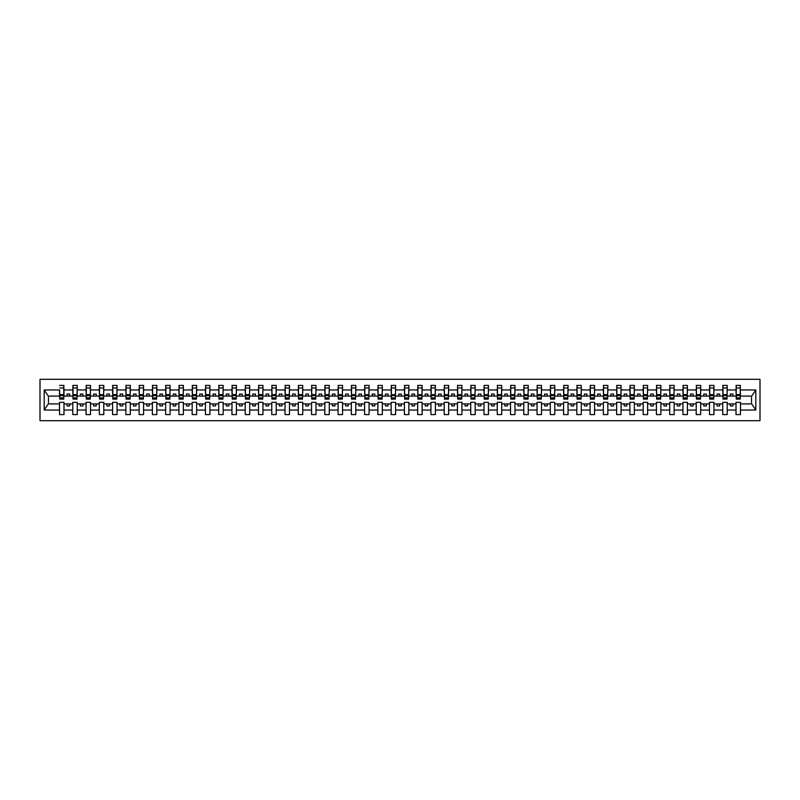 <?xml version="1.0" encoding="UTF-8"?>
<svg xmlns="http://www.w3.org/2000/svg" width="800" height="800" viewBox="0 0 800 800"><rect width="100%" height="100%" fill="white"/><g stroke="black" fill="none" stroke-linecap="round" stroke-linejoin="round"><path stroke-width="1.2" d="M40 420.69L760 420.69L760 379.31L40 379.31L40 420.69M740.26 397.67L740.47 396.07L751.73 396.07L755.8 389.95L755.8 410.05L740.47 410.05L740.47 402.33L736.02 402.33L736.02 403.93L727.21 403.93L727.21 402.33L722.75 402.33L722.75 403.93L713.95 403.93L713.95 402.33L709.49 402.33L709.49 403.93L700.68 403.93L700.68 402.33L696.22 402.33L696.22 403.93L687.42 403.93L687.42 402.33L682.96 402.33L682.96 403.93L674.15 403.93L674.15 402.33L669.69 402.33L669.69 403.93L660.89 403.93L660.89 402.33L656.43 402.33L656.43 403.93L647.62 403.93L647.62 402.33L643.17 402.33L643.17 403.93L634.36 403.93L634.36 402.33L629.9 402.33L629.9 403.93L621.09 403.93L621.09 402.33L616.64 402.33L616.64 403.93L607.83 403.93L607.83 402.33L603.37 402.33L603.37 403.93L594.56 403.93L594.56 402.33L590.11 402.33L590.11 403.93L581.3 403.93L581.3 402.33L576.84 402.33L576.84 403.93L568.04 403.93L568.04 402.33L563.58 402.33L563.58 403.93L554.77 403.93L554.77 402.33L550.31 402.33L550.31 403.93L541.51 403.93L541.51 402.33L537.05 402.33L537.05 403.93L528.24 403.93L528.24 402.33L523.78 402.33L523.78 403.93L514.98 403.93L514.98 402.33L510.52 402.33L510.52 403.93L501.71 403.93L501.71 402.33L497.26 402.33L497.26 403.93L488.45 403.93L488.45 402.33L483.99 402.33L483.99 403.93L475.18 403.93L475.18 402.33L470.73 402.33L470.73 403.93L461.92 403.93L461.92 402.33L457.46 402.33L457.46 403.93L448.65 403.93L448.65 402.33L444.2 402.33L444.2 403.93L435.39 403.93L435.39 402.33L430.93 402.33L430.93 403.93L422.13 403.93L422.13 402.33L417.67 402.33L417.67 403.93L408.86 403.93L408.86 402.33L404.4 402.33L404.4 403.93L395.6 403.93L395.6 402.33L391.14 402.33L391.14 403.93L382.33 403.93L382.33 402.33L377.87 402.33L377.87 403.93L369.07 403.93L369.07 402.33L364.61 402.33L364.61 403.93L355.8 403.93L355.8 402.33L351.35 402.33L351.35 403.93L342.54 403.93L342.54 402.33L338.08 402.33L338.08 403.93L329.27 403.93L329.27 402.33L324.82 402.33L324.82 403.93L316.01 403.93L316.01 402.33L311.55 402.33L311.55 403.93L302.74 403.93L302.74 402.33L298.29 402.33L298.29 403.93L289.48 403.93L289.48 402.33L285.02 402.33L285.02 403.93L276.22 403.93L276.22 402.33L271.76 402.33L271.76 403.93L262.95 403.93L262.95 402.33L258.49 402.33L258.49 403.93L249.69 403.93L249.69 402.33L245.23 402.33L245.23 403.93L236.42 403.93L236.42 402.33L231.96 402.33L231.96 403.93L223.16 403.93L223.16 402.33L218.7 402.33L218.7 403.93L209.89 403.93L209.89 402.33L205.44 402.33L205.44 403.93L196.63 403.93L196.63 402.33L192.17 402.33L192.17 403.93L183.36 403.93L183.36 402.33L178.91 402.33L178.91 403.93L170.1 403.93L170.1 402.33L165.64 402.33L165.64 403.93L156.83 403.93L156.83 402.33L152.38 402.33L152.38 403.93L143.57 403.93L143.57 402.33L139.11 402.33L139.11 403.93L130.31 403.93L130.31 402.33L125.85 402.33L125.85 403.93L117.04 403.93L117.04 402.33L112.58 402.33L112.58 403.93L103.78 403.93L103.78 402.33L99.32 402.33L99.32 403.93L90.51 403.93L90.51 402.33L86.05 402.33L86.05 403.93L77.25 403.93L77.25 402.33L72.79 402.33L72.79 403.93L63.98 403.93L63.98 402.33L59.53 402.33L59.53 403.93L48.27 403.93L44.2 410.05L44.2 389.95L48.27 396.07L59.53 396.07L59.53 389.95L44.2 389.95M740.47 410.05L740.47 414.59L736.02 414.59L736.02 403.93M736.02 410.05L727.21 410.05L727.21 414.59L722.75 414.59L722.75 403.93M727.21 410.05L727.21 403.93M722.75 410.05L713.95 410.05L713.95 414.59L709.49 414.59L709.49 403.93M713.95 410.05L713.95 403.93M709.49 410.05L700.68 410.05L700.68 414.59L696.22 414.59L696.22 403.93M700.68 410.05L700.68 403.93M696.22 410.05L687.42 410.05L687.42 414.59L682.96 414.59L682.96 403.93M687.42 410.05L687.42 403.93M682.96 410.05L674.15 410.05L674.15 414.59L669.69 414.59L669.69 403.93M674.15 410.05L674.15 403.93M669.69 410.05L660.89 410.05L660.89 414.59L656.43 414.59L656.43 403.93M660.89 410.05L660.89 403.93M656.43 410.05L647.62 410.05L647.62 414.59L643.17 414.59L643.17 403.93M647.62 410.05L647.62 403.93M643.17 410.05L634.36 410.05L634.36 414.59L629.9 414.59L629.9 403.93M634.36 410.05L634.36 403.93M629.9 410.05L621.09 410.05L621.09 414.59L616.64 414.59L616.64 403.93M621.09 410.05L621.09 403.93M616.64 410.05L607.83 410.05L607.83 414.59L603.37 414.59L603.37 403.93M607.83 410.05L607.83 403.93M603.37 410.05L594.56 410.05L594.56 414.59L590.11 414.59L590.11 403.93M594.56 410.05L594.56 403.93M590.11 410.05L581.3 410.05L581.3 414.59L576.84 414.59L576.84 403.93M581.3 410.05L581.3 403.93M576.84 410.05L568.04 410.05L568.04 414.59L563.58 414.59L563.58 403.93M568.04 410.05L568.04 403.93M563.58 410.05L554.77 410.05L554.77 414.59L550.31 414.59L550.31 403.93M554.77 410.05L554.77 403.93M550.31 410.05L541.51 410.05L541.51 414.59L537.05 414.59L537.05 403.93M541.51 410.05L541.51 403.93M537.05 410.05L528.24 410.05L528.24 414.59L523.78 414.59L523.78 403.93M528.24 410.05L528.24 403.93M523.78 410.05L514.98 410.05L514.98 414.59L510.52 414.59L510.52 403.93M514.98 410.05L514.98 403.93M510.52 410.05L501.71 410.05L501.71 414.59L497.26 414.59L497.26 403.93M501.71 410.05L501.71 403.93M497.26 410.05L488.45 410.05L488.45 414.59L483.99 414.59L483.99 403.93M488.45 410.05L488.45 403.93M483.99 410.05L475.18 410.05L475.18 414.59L470.73 414.59L470.73 403.93M475.18 410.05L475.18 403.93M470.73 410.05L461.92 410.05L461.92 414.59L457.46 414.59L457.46 403.93M461.92 410.05L461.92 403.93M457.46 410.05L448.65 410.05L448.65 414.59L444.2 414.59L444.2 403.93M448.65 410.05L448.65 403.93M444.2 410.05L435.39 410.05L435.39 414.59L430.93 414.59L430.93 403.93M435.39 410.05L435.39 403.93M430.93 410.05L422.13 410.05L422.13 414.59L417.67 414.59L417.67 403.93M422.13 410.05L422.13 403.93M417.67 410.05L408.86 410.05L408.86 414.59L404.4 414.59L404.4 403.93M408.86 410.05L408.86 403.93M404.4 410.05L395.6 410.05L395.6 414.59L391.14 414.59L391.14 403.93M395.6 410.05L395.6 403.93M391.14 410.05L382.33 410.05L382.33 414.59L377.87 414.59L377.87 403.93M382.33 410.05L382.33 403.93M377.87 410.05L369.07 410.05L369.07 414.59L364.61 414.59L364.61 403.93M369.07 410.05L369.07 403.93M364.61 410.05L355.8 410.05L355.8 414.59L351.35 414.59L351.35 403.93M355.8 410.05L355.8 403.93M351.35 410.05L342.54 410.05L342.54 414.59L338.08 414.59L338.08 403.93M342.54 410.05L342.54 403.93M338.08 410.05L329.27 410.05L329.27 414.59L324.82 414.59L324.82 403.93M329.27 410.05L329.27 403.93M324.82 410.05L316.01 410.05L316.01 414.59L311.55 414.59L311.55 403.93M316.01 410.05L316.01 403.93M311.55 410.05L302.74 410.05L302.74 414.59L298.29 414.59L298.29 403.93M302.74 410.05L302.74 403.93M298.29 410.05L289.48 410.05L289.48 414.59L285.02 414.59L285.02 403.93M289.48 410.05L289.48 403.93M285.02 410.05L276.22 410.05L276.22 414.59L271.76 414.59L271.76 403.93M276.22 410.05L276.22 403.93M271.76 410.05L262.95 410.05L262.95 414.59L258.49 414.59L258.49 403.93M262.95 410.05L262.95 403.93M258.49 410.05L249.69 410.05L249.69 414.59L245.23 414.59L245.23 403.93M249.69 410.05L249.69 403.93M245.23 410.05L236.42 410.05L236.42 414.59L231.96 414.59L231.96 403.93M236.42 410.05L236.42 403.93M231.96 410.05L223.16 410.05L223.16 414.59L218.7 414.59L218.7 403.93M223.16 410.05L223.16 403.93M218.7 410.05L209.89 410.05L209.89 414.59L205.44 414.59L205.44 403.93M209.89 410.05L209.89 403.93M205.44 410.05L196.63 410.05L196.63 414.59L192.17 414.59L192.17 403.93M196.63 410.05L196.63 403.93M192.17 410.05L183.36 410.05L183.36 414.59L178.91 414.59L178.91 403.93M183.36 410.05L183.36 403.93M178.91 410.05L170.1 410.05L170.1 414.59L165.64 414.59L165.64 403.93M170.1 410.05L170.1 403.93M165.64 410.05L156.83 410.05L156.83 414.59L152.38 414.59L152.38 403.93M156.83 410.05L156.83 403.93M152.38 410.05L143.57 410.05L143.57 414.59L139.11 414.59L139.11 403.93M143.57 410.05L143.57 403.93M139.11 410.05L130.31 410.05L130.31 414.59L125.85 414.59L125.85 403.93M130.31 410.05L130.31 403.93M125.85 410.05L117.04 410.05L117.04 414.59L112.58 414.59L112.58 403.93M117.04 410.05L117.04 403.93M112.58 410.05L103.78 410.05L103.78 414.59L99.32 414.59L99.32 403.93M103.78 410.05L103.78 403.93M99.32 410.05L90.51 410.05L90.51 414.59L86.05 414.59L86.05 403.93M90.51 410.05L90.51 403.93M86.05 410.05L77.25 410.05L77.25 414.59L72.79 414.59L72.79 403.93M77.25 410.05L77.25 403.93M736.23 397.86L740.26 397.86L740.26 399.1L736.23 399.1L736.23 385.41L736.02 389.95L727.21 389.95L727 397.67M736.23 397.67L736.02 389.95M722.97 397.86L727 397.86L727 399.1L722.97 399.1L722.97 385.41L722.75 389.95L713.95 389.95L713.73 397.67M722.97 397.67L722.75 389.95M709.7 397.86L713.73 397.86L713.73 399.1L709.7 399.1L709.7 385.41L709.49 389.95L700.68 389.95L700.47 397.67M709.7 397.67L709.49 389.95M696.44 397.86L700.47 397.86L700.47 399.1L696.44 399.1L696.44 385.41L696.22 389.95L687.42 389.95L687.2 397.67M696.44 397.67L696.22 389.95M683.17 397.86L687.2 397.86L687.2 399.1L683.17 399.1L683.17 385.41L682.96 389.95L674.15 389.95L673.94 397.67M683.17 397.67L682.96 389.95M669.91 397.86L673.94 397.86L673.94 399.1L669.91 399.1L669.91 385.41L669.69 389.95L660.89 389.95L660.68 397.67M669.91 397.67L669.69 389.95M656.64 397.86L660.68 397.86L660.68 399.1L656.64 399.1L656.64 385.41L656.43 389.95L647.62 389.95L647.41 397.67M656.64 397.67L656.43 389.95M643.38 397.86L647.41 397.86L647.41 399.1L643.38 399.1L643.38 385.41L643.17 389.95L634.36 389.95L634.15 397.67M643.38 397.67L643.17 389.95M630.11 397.86L634.15 397.86L634.15 399.1L630.11 399.1L630.11 385.41L629.9 389.95L621.09 389.95L620.88 397.67M630.11 397.67L629.9 389.95M616.85 397.86L620.88 397.86L620.88 399.1L616.85 399.1L616.85 385.41L616.64 389.95L607.83 389.95L607.62 397.67M616.85 397.67L616.64 389.95M603.58 397.86L607.62 397.86L607.62 399.1L603.58 399.1L603.58 385.41L603.37 389.95L594.56 389.95L594.35 397.67M603.58 397.67L603.37 389.95M590.32 397.86L594.35 397.86L594.35 399.1L590.32 399.1L590.32 385.41L590.11 389.95L581.3 389.95L581.09 397.67M590.32 397.67L590.11 389.95M577.06 397.86L581.09 397.86L581.09 399.1L577.06 399.1L577.06 385.41L576.84 389.95L568.04 389.95L567.82 397.67M577.06 397.67L576.84 389.95M563.79 397.86L567.82 397.86L567.82 399.1L563.79 399.1L563.79 385.41L563.58 389.95L554.77 389.95L554.56 397.67M563.79 397.67L563.58 389.95M550.53 397.86L554.56 397.86L554.56 399.1L550.53 399.1L550.53 385.41L550.31 389.95L541.51 389.95L541.29 397.67M550.53 397.67L550.31 389.95M537.26 397.86L541.29 397.86L541.29 399.1L537.26 399.1L537.26 385.41L537.05 389.95L528.24 389.95L528.03 397.67M537.26 397.67L537.05 389.95M524 397.86L528.03 397.86L528.03 399.1L524 399.1L524 385.41L523.78 389.95L514.98 389.95L514.76 397.67M524 397.67L523.78 389.95M510.73 397.86L514.76 397.86L514.76 399.1L510.73 399.1L510.73 385.41L510.52 389.95L501.71 389.95L501.5 397.67M510.73 397.67L510.52 389.95M497.47 397.86L501.5 397.86L501.5 399.1L497.47 399.1L497.47 385.41L497.26 389.95L488.45 389.95L488.24 397.67M497.47 397.67L497.26 389.95M484.2 397.86L488.24 397.86L488.24 399.1L484.2 399.1L484.2 385.41L483.99 389.95L475.18 389.95L474.97 397.67M484.2 397.67L483.99 389.95M470.94 397.86L474.97 397.86L474.97 399.1L470.94 399.1L470.94 385.41L470.73 389.95L461.92 389.95L461.71 397.67M470.94 397.67L470.73 389.95M457.67 397.86L461.71 397.86L461.71 399.1L457.67 399.1L457.67 385.41L457.46 389.95L448.65 389.95L448.44 397.67M457.67 397.67L457.46 389.95M444.41 397.86L448.44 397.86L448.44 399.1L444.41 399.1L444.41 385.41L444.2 389.95L435.39 389.95L435.18 397.67M444.41 397.67L444.2 389.95M431.15 397.86L435.18 397.86L435.18 399.1L431.15 399.1L431.15 385.41L430.93 389.95L422.13 389.95L421.91 397.67M431.15 397.67L430.93 389.95M417.88 397.86L421.91 397.86L421.91 399.1L417.88 399.1L417.88 385.41L417.67 389.95L408.86 389.95L408.65 397.67M417.88 397.67L417.67 389.95M404.62 397.86L408.65 397.86L408.65 399.1L404.62 399.1L404.62 385.41L404.4 389.95L395.6 389.95L395.38 397.67M404.62 397.67L404.4 389.95M391.35 397.86L395.38 397.86L395.38 399.1L391.35 399.1L391.35 385.41L391.14 389.95L382.33 389.95L382.12 397.67M391.35 397.67L391.14 389.95M378.09 397.86L382.12 397.86L382.12 399.1L378.09 399.1L378.09 385.41L377.87 389.95L369.07 389.95L368.85 397.67M378.09 397.67L377.87 389.95M364.82 397.86L368.85 397.86L368.85 399.1L364.82 399.1L364.82 385.41L364.61 389.95L355.8 389.95L355.59 397.67M364.82 397.67L364.61 389.95M351.56 397.86L355.59 397.86L355.59 399.1L351.56 399.1L351.56 385.41L351.35 389.95L342.54 389.95L342.33 397.67M351.56 397.67L351.35 389.95M338.29 397.86L342.33 397.86L342.33 399.1L338.29 399.1L338.29 385.41L338.08 389.95L329.27 389.95L329.06 397.67M338.29 397.67L338.08 389.95M325.03 397.86L329.06 397.86L329.06 399.1L325.03 399.1L325.03 385.41L324.82 389.95L316.01 389.95L315.8 397.67M325.03 397.67L324.82 389.95M311.76 397.86L315.8 397.86L315.8 399.1L311.76 399.1L311.76 385.41L311.55 389.95L302.74 389.95L302.53 397.67M311.76 397.67L311.55 389.95M298.5 397.86L302.53 397.86L302.53 399.1L298.5 399.1L298.5 385.41L298.29 389.95L289.48 389.95L289.27 397.67M298.5 397.67L298.29 389.95M285.24 397.86L289.27 397.86L289.27 399.1L285.24 399.1L285.24 385.41L285.02 389.95L276.22 389.95L276 397.67M285.24 397.67L285.02 389.95M271.97 397.86L276 397.86L276 399.1L271.97 399.1L271.97 385.41L271.76 389.95L262.95 389.95L262.74 397.67M271.97 397.67L271.76 389.95M258.71 397.86L262.74 397.86L262.74 399.1L258.71 399.1L258.71 385.41L258.49 389.95L249.69 389.95L249.47 397.67M258.71 397.67L258.49 389.95M245.44 397.86L249.47 397.86L249.47 399.1L245.44 399.1L245.44 385.41L245.23 389.95L236.42 389.95L236.21 397.67M245.44 397.67L245.23 389.95M232.18 397.86L236.21 397.86L236.21 399.1L232.18 399.1L232.18 385.41L231.96 389.95L223.16 389.95L222.94 397.67M232.18 397.67L231.96 389.95M218.91 397.86L222.94 397.86L222.94 399.1L218.91 399.1L218.91 385.41L218.7 389.95L209.89 389.95L209.68 397.67M218.91 397.67L218.7 389.95M205.65 397.86L209.68 397.86L209.68 399.1L205.65 399.1L205.65 385.41L205.44 389.95L196.63 389.95L196.42 397.67M205.65 397.67L205.44 389.95M192.38 397.86L196.42 397.86L196.42 399.1L192.38 399.1L192.38 385.41L192.17 389.95L183.36 389.95L183.15 397.67M192.38 397.67L192.17 389.95M179.12 397.86L183.15 397.86L183.15 399.1L179.12 399.1L179.12 385.41L178.91 389.95L170.1 389.95L169.89 397.67M179.12 397.67L178.91 389.95M165.85 397.86L169.89 397.86L169.89 399.1L165.85 399.1L165.85 385.41L165.64 389.95L156.83 389.95L156.62 397.67M165.85 397.67L165.64 389.95M152.59 397.86L156.62 397.86L156.62 399.1L152.59 399.1L152.59 385.41L152.38 389.95L143.57 389.95L143.36 397.67M152.59 397.67L152.38 389.95M139.32 397.86L143.36 397.86L143.36 399.1L139.32 399.1L139.32 385.41L139.11 389.95L130.31 389.95L130.09 397.67M139.32 397.67L139.11 389.95M126.06 397.86L130.09 397.86L130.09 399.1L126.06 399.1L126.06 385.41L125.85 389.95L117.04 389.95L116.83 397.67M126.06 397.67L125.85 389.95M112.8 397.86L116.83 397.86L116.83 399.1L112.8 399.1L112.8 385.41L112.58 389.95L103.78 389.95L103.56 397.67M112.8 397.67L112.58 389.95M99.53 397.86L103.56 397.86L103.56 399.1L99.53 399.1L99.53 385.41L99.32 389.95L90.51 389.95L90.3 397.67M99.53 397.67L99.32 389.95M86.27 397.86L90.3 397.86L90.3 399.1L86.27 399.1L86.27 385.41L86.05 389.95L77.25 389.95L77.03 397.67M86.27 397.67L86.05 389.95M73 397.86L77.03 397.86L77.03 399.1L73 399.1L73 385.41L72.79 389.95L63.98 389.95L63.77 385.41L63.77 399.1L59.74 399.1L59.74 395.67L63.77 395.67M73 397.67L72.79 389.95M72.79 410.05L63.98 410.05L63.98 414.59L59.53 414.59L59.53 403.93M63.98 410.05L63.98 403.93M59.74 395.67L59.53 389.95M59.53 396.07L59.74 397.67M740.47 396.07L740.26 385.41L740.26 397.86M722.75 385.41L727.21 385.41L727.21 389.95M709.49 385.41L713.95 385.41L713.95 389.95M696.22 385.41L700.68 385.41L700.68 389.95M682.96 385.41L687.42 385.41L687.42 389.95M669.69 385.41L674.15 385.41L674.15 389.95M656.43 385.41L660.89 385.41L660.89 389.95M643.17 385.41L647.62 385.41L647.62 389.95M629.9 385.41L634.36 385.41L634.36 389.95M616.64 385.41L621.09 385.41L621.09 389.95M603.37 385.41L607.83 385.41L607.83 389.95M590.11 385.41L594.56 385.41L594.56 389.95M576.84 385.41L581.3 385.41L581.3 389.95M563.58 385.41L568.04 385.41L568.04 389.95M550.31 385.41L554.77 385.41L554.77 389.95M537.05 385.41L541.51 385.41L541.51 389.95M523.78 385.41L528.24 385.41L528.24 389.95M510.52 385.41L514.98 385.41L514.98 389.95M497.26 385.41L501.71 385.41L501.71 389.95M483.99 385.41L488.45 385.41L488.45 389.95M470.73 385.41L475.18 385.41L475.18 389.95M457.46 385.41L461.92 385.41L461.92 389.95M444.2 385.41L448.65 385.41L448.65 389.95M430.93 385.41L435.39 385.41L435.39 389.95M417.67 385.41L422.13 385.41L422.13 389.95M404.4 385.41L408.86 385.41L408.86 389.95M391.14 385.41L395.6 385.41L395.6 389.95M377.87 385.41L382.33 385.41L382.33 389.95M364.61 385.41L369.07 385.41L369.07 389.95M351.35 385.41L355.8 385.41L355.8 389.95M338.08 385.41L342.54 385.41L342.54 389.95M324.82 385.41L329.27 385.41L329.27 389.95M311.55 385.41L316.01 385.41L316.01 389.95M298.29 385.41L302.74 385.41L302.74 389.95M285.02 385.41L289.48 385.41L289.48 389.95M271.76 385.41L276.22 385.41L276.22 389.95M258.49 385.41L262.95 385.41L262.95 389.95M245.23 385.41L249.69 385.41L249.69 389.95M231.96 385.41L236.42 385.41L236.42 389.95M218.7 385.41L223.16 385.41L223.16 389.95M205.44 385.41L209.89 385.41L209.89 389.95M192.17 385.41L196.63 385.41L196.63 389.95M178.91 385.41L183.36 385.41L183.36 389.95M165.64 385.41L170.1 385.41L170.1 389.95M152.38 385.41L156.83 385.41L156.83 389.95M139.11 385.41L143.57 385.41L143.57 389.95M125.85 385.41L130.31 385.41L130.31 389.95M112.58 385.41L117.04 385.41L117.04 389.95M99.32 385.41L103.78 385.41L103.78 389.95M86.05 385.41L90.51 385.41L90.51 389.95M72.79 385.41L77.25 385.41L77.25 389.95M755.8 389.95L740.47 389.95M59.53 410.05L44.2 410.05M59.53 385.41L63.98 385.41M736.02 385.41L740.47 385.41M736.02 396.07L732.94 396.07L732.94 394.06L730.29 394.06L730.29 396.07L732.94 396.07M730.29 396.07L727.21 396.07M730.29 403.93L730.29 405.94L732.94 405.94L732.94 403.93M722.75 396.07L719.68 396.07L719.68 394.06L717.02 394.06L717.02 396.07L719.68 396.07M717.02 396.07L713.95 396.07M717.02 403.93L717.02 405.94L719.68 405.94L719.68 403.93M709.49 396.07L706.41 396.07L706.41 394.06L703.76 394.06L703.76 396.07L706.41 396.07M703.76 396.07L700.68 396.07M703.76 403.93L703.76 405.94L706.41 405.94L706.41 403.93M696.22 396.07L693.15 396.07L693.15 394.06L690.49 394.06L690.49 396.07L693.15 396.07M690.49 396.07L687.42 396.07M690.49 403.93L690.49 405.94L693.15 405.94L693.15 403.93M682.96 396.07L679.88 396.07L679.88 394.06L677.23 394.06L677.23 396.07L679.88 396.07M677.23 396.07L674.15 396.07M677.23 403.93L677.23 405.94L679.88 405.94L679.88 403.93M669.69 396.07L666.62 396.07L666.62 394.06L663.96 394.06L663.96 396.07L666.62 396.07M663.96 396.07L660.89 396.07M663.96 403.93L663.96 405.94L666.62 405.94L666.62 403.93M656.43 396.07L653.35 396.07L653.35 394.06L650.7 394.06L650.7 396.07L653.35 396.07M650.7 396.07L647.62 396.07M650.7 403.93L650.7 405.94L653.35 405.94L653.35 403.93M643.17 396.07L640.09 396.07L640.09 394.06L637.44 394.06L637.44 396.07L640.09 396.07M637.44 396.07L634.36 396.07M637.44 403.93L637.44 405.94L640.09 405.94L640.09 403.93M629.9 396.07L626.82 396.07L626.82 394.06L624.17 394.06L624.17 396.07L626.82 396.07M624.17 396.07L621.09 396.07M624.17 403.93L624.17 405.94L626.82 405.94L626.82 403.93M616.64 396.07L613.56 396.07L613.56 394.06L610.91 394.06L610.91 396.07L613.56 396.07M610.91 396.07L607.83 396.07M610.91 403.93L610.91 405.94L613.56 405.94L613.56 403.93M603.37 396.07L600.29 396.07L600.29 394.06L597.64 394.06L597.64 396.07L600.29 396.07M597.64 396.07L594.56 396.07M597.64 403.93L597.64 405.94L600.29 405.94L600.29 403.93M590.11 396.07L587.03 396.07L587.03 394.06L584.38 394.06L584.38 396.07L587.03 396.07M584.38 396.07L581.3 396.07M584.38 403.93L584.38 405.94L587.03 405.94L587.03 403.93M576.84 396.07L573.77 396.07L573.77 394.06L571.11 394.06L571.11 396.07L573.77 396.07M571.11 396.07L568.04 396.07M571.11 403.93L571.11 405.94L573.77 405.94L573.77 403.93M563.58 396.07L560.5 396.07L560.5 394.06L557.85 394.06L557.85 396.07L560.5 396.07M557.85 396.07L554.77 396.07M557.85 403.93L557.85 405.94L560.5 405.94L560.5 403.93M550.31 396.07L547.24 396.07L547.24 394.06L544.58 394.06L544.58 396.07L547.24 396.07M544.58 396.07L541.51 396.07M544.58 403.93L544.58 405.94L547.24 405.94L547.24 403.93M537.05 396.07L533.97 396.07L533.97 394.06L531.32 394.06L531.32 396.07L533.97 396.07M531.32 396.07L528.24 396.07M531.32 403.93L531.32 405.94L533.97 405.94L533.97 403.93M523.78 396.07L520.71 396.07L520.71 394.06L518.05 394.06L518.05 396.07L520.71 396.07M518.05 396.07L514.98 396.07M518.05 403.93L518.05 405.94L520.71 405.94L520.71 403.93M510.52 396.07L507.44 396.07L507.44 394.06L504.79 394.06L504.79 396.07L507.44 396.07M504.79 396.07L501.71 396.07M504.79 403.93L504.79 405.94L507.44 405.94L507.44 403.93M497.26 396.07L494.18 396.07L494.18 394.06L491.53 394.06L491.53 396.07L494.18 396.07M491.53 396.07L488.45 396.07M491.53 403.93L491.53 405.94L494.18 405.94L494.18 403.93M483.99 396.07L480.91 396.07L480.91 394.06L478.26 394.06L478.26 396.07L480.91 396.07M478.26 396.07L475.18 396.07M478.26 403.93L478.26 405.94L480.91 405.94L480.91 403.93M470.73 396.07L467.65 396.07L467.65 394.06L465 394.06L465 396.07L467.65 396.07M465 396.07L461.92 396.07M465 403.93L465 405.94L467.65 405.94L467.65 403.93M457.46 396.07L454.38 396.07L454.38 394.06L451.73 394.06L451.73 396.07L454.38 396.07M451.73 396.07L448.65 396.07M451.73 403.93L451.73 405.94L454.38 405.94L454.38 403.93M444.2 396.07L441.12 396.07L441.12 394.06L438.47 394.06L438.47 396.07L441.12 396.07M438.47 396.07L435.39 396.07M438.47 403.93L438.47 405.94L441.12 405.94L441.12 403.93M430.93 396.07L427.86 396.07L427.86 394.06L425.2 394.06L425.2 396.07L427.86 396.07M425.2 396.07L422.13 396.07M425.2 403.93L425.2 405.94L427.86 405.94L427.86 403.93M417.67 396.07L414.59 396.07L414.59 394.06L411.94 394.06L411.94 396.07L414.59 396.07M411.94 396.07L408.86 396.07M411.94 403.93L411.94 405.94L414.59 405.94L414.59 403.93M404.4 396.07L401.33 396.07L401.33 394.06L398.67 394.06L398.67 396.07L401.33 396.07M398.67 396.07L395.6 396.07M398.67 403.93L398.67 405.94L401.33 405.94L401.33 403.93M391.14 396.07L388.06 396.07L388.06 394.06L385.41 394.06L385.41 396.07L388.06 396.07M385.41 396.07L382.33 396.07M385.41 403.93L385.41 405.94L388.06 405.94L388.06 403.93M377.87 396.07L374.8 396.07L374.8 394.06L372.14 394.06L372.14 396.07L374.8 396.07M372.14 396.07L369.07 396.07M372.14 403.93L372.14 405.94L374.8 405.94L374.8 403.93M364.61 396.07L361.53 396.07L361.53 394.06L358.88 394.06L358.88 396.07L361.53 396.07M358.88 396.07L355.8 396.07M358.88 403.93L358.88 405.94L361.53 405.94L361.53 403.93M351.35 396.07L348.27 396.07L348.27 394.06L345.62 394.06L345.62 396.07L348.27 396.07M345.62 396.07L342.54 396.07M345.62 403.93L345.62 405.94L348.27 405.94L348.27 403.93M338.08 396.07L335 396.07L335 394.06L332.35 394.06L332.35 396.07L335 396.07M332.35 396.07L329.27 396.07M332.35 403.93L332.35 405.94L335 405.94L335 403.93M324.82 396.07L321.74 396.07L321.74 394.06L319.09 394.06L319.09 396.07L321.74 396.07M319.09 396.07L316.01 396.07M319.09 403.93L319.09 405.94L321.74 405.94L321.74 403.93M311.55 396.07L308.47 396.07L308.47 394.06L305.82 394.06L305.82 396.07L308.47 396.07M305.82 396.07L302.74 396.07M305.82 403.93L305.82 405.94L308.47 405.94L308.47 403.93M298.29 396.07L295.21 396.07L295.21 394.06L292.56 394.06L292.56 396.07L295.21 396.07M292.56 396.07L289.48 396.07M292.56 403.93L292.56 405.94L295.21 405.94L295.21 403.93M285.02 396.07L281.95 396.07L281.95 394.06L279.29 394.06L279.29 396.07L281.95 396.07M279.29 396.07L276.22 396.07M279.29 403.93L279.29 405.94L281.95 405.94L281.95 403.93M271.76 396.07L268.68 396.07L268.68 394.06L266.03 394.06L266.03 396.07L268.68 396.07M266.03 396.07L262.95 396.07M266.03 403.93L266.03 405.94L268.68 405.94L268.68 403.93M258.49 396.07L255.42 396.07L255.42 394.06L252.76 394.06L252.76 396.07L255.42 396.07M252.76 396.07L249.69 396.07M252.76 403.93L252.76 405.94L255.42 405.94L255.42 403.93M245.23 396.07L242.15 396.07L242.15 394.06L239.5 394.06L239.5 396.07L242.15 396.07M239.5 396.07L236.42 396.07M239.5 403.93L239.5 405.94L242.15 405.94L242.15 403.93M231.96 396.07L228.89 396.07L228.89 394.06L226.23 394.06L226.23 396.07L228.89 396.07M226.23 396.07L223.16 396.07M226.23 403.93L226.23 405.94L228.89 405.94L228.89 403.93M218.7 396.07L215.62 396.07L215.62 394.06L212.97 394.06L212.97 396.07L215.62 396.07M212.97 396.07L209.89 396.07M212.97 403.93L212.97 405.94L215.62 405.94L215.62 403.93M205.44 396.07L202.36 396.07L202.36 394.06L199.71 394.06L199.71 396.07L202.36 396.07M199.71 396.07L196.63 396.07M199.71 403.93L199.71 405.94L202.36 405.94L202.36 403.93M192.17 396.07L189.09 396.07L189.09 394.06L186.44 394.06L186.44 396.07L189.09 396.07M186.44 396.07L183.36 396.07M186.44 403.93L186.44 405.94L189.09 405.94L189.09 403.93M178.91 396.07L175.83 396.07L175.83 394.06L173.18 394.06L173.18 396.07L175.83 396.07M173.18 396.07L170.1 396.07M173.18 403.93L173.18 405.94L175.83 405.94L175.83 403.93M165.64 396.07L162.56 396.07L162.56 394.06L159.91 394.06L159.91 396.07L162.56 396.07M159.91 396.07L156.83 396.07M159.91 403.93L159.91 405.94L162.56 405.94L162.56 403.93M152.38 396.07L149.3 396.07L149.3 394.06L146.65 394.06L146.65 396.07L149.3 396.07M146.65 396.07L143.57 396.07M146.65 403.93L146.65 405.94L149.3 405.94L149.3 403.93M139.11 396.07L136.04 396.07L136.04 394.06L133.38 394.06L133.38 396.07L136.04 396.07M133.38 396.07L130.31 396.07M133.38 403.93L133.38 405.94L136.04 405.94L136.04 403.93M125.85 396.07L122.77 396.07L122.77 394.06L120.12 394.06L120.12 396.07L122.77 396.07M120.12 396.07L117.04 396.07M120.12 403.93L120.12 405.94L122.77 405.94L122.77 403.93M112.58 396.07L109.51 396.07L109.51 394.06L106.85 394.06L106.85 396.07L109.51 396.07M106.85 396.07L103.78 396.07M106.85 403.93L106.85 405.94L109.51 405.94L109.51 403.93M99.32 396.07L96.24 396.07L96.24 394.06L93.59 394.06L93.59 396.07L96.24 396.07M93.59 396.07L90.51 396.07M93.59 403.93L93.59 405.94L96.24 405.94L96.24 403.93M86.05 396.07L82.98 396.07L82.98 394.06L80.32 394.06L80.32 396.07L82.98 396.07M80.32 396.07L77.25 396.07M80.32 403.93L80.32 405.94L82.98 405.94L82.98 403.93M72.79 396.07L69.71 396.07L69.71 394.06L67.06 394.06L67.06 396.07L69.71 396.07M67.06 396.07L63.98 396.07L63.98 389.95M67.06 403.93L67.06 405.94L69.71 405.94L69.71 403.93M63.98 396.07L63.77 397.67M755.8 410.05L751.73 403.93L740.47 403.93M48.49 396.07L48.49 403.93M751.51 403.93L751.51 396.07M59.74 394.63L63.77 394.63M77.25 385.41L77.03 397.86M73 395.67L77.03 395.67M73 394.63L77.03 394.63M90.51 385.41L90.3 397.86M86.27 395.67L90.3 395.67M86.27 394.63L90.3 394.63M103.78 385.41L103.56 397.86M99.53 395.67L103.56 395.67M99.53 394.63L103.56 394.63M117.04 385.41L116.83 397.86M112.8 395.67L116.83 395.67M112.8 394.63L116.83 394.63M130.31 385.41L130.09 397.86M126.06 395.67L130.09 395.67M126.06 394.63L130.09 394.63M143.57 385.41L143.36 397.86M139.32 395.67L143.36 395.67M139.32 394.63L143.36 394.63M156.83 385.41L156.62 397.86M152.59 395.67L156.62 395.67M152.59 394.63L156.62 394.63M170.1 385.41L169.89 397.86M165.85 395.67L169.89 395.67M165.85 394.63L169.89 394.63M183.36 385.41L183.15 397.86M179.12 395.67L183.15 395.67M179.12 394.63L183.15 394.63M196.63 385.41L196.42 397.86M192.38 395.67L196.42 395.67M192.38 394.63L196.42 394.63M209.89 385.41L209.68 397.86M205.65 395.67L209.68 395.67M205.65 394.63L209.68 394.63M223.16 385.41L222.94 397.86M218.91 395.67L222.94 395.67M218.91 394.63L222.94 394.63M236.42 385.41L236.21 397.86M232.18 395.67L236.21 395.67M232.18 394.63L236.21 394.63M249.69 385.41L249.47 397.86M245.44 395.67L249.47 395.67M245.44 394.63L249.47 394.63M262.95 385.41L262.74 397.86M258.71 395.67L262.74 395.67M258.71 394.63L262.74 394.63M276.22 385.41L276 397.86M271.97 395.67L276 395.67M271.97 394.63L276 394.63M289.48 385.41L289.27 397.86M285.24 395.67L289.27 395.67M285.24 394.63L289.27 394.63M302.74 385.41L302.53 397.86M298.5 395.67L302.53 395.67M298.5 394.63L302.53 394.63M316.01 385.41L315.8 397.86M311.76 395.67L315.8 395.67M311.76 394.63L315.8 394.63M329.27 385.41L329.06 397.86M325.03 395.67L329.06 395.67M325.03 394.63L329.06 394.63M342.54 385.41L342.33 397.86M338.29 395.67L342.33 395.67M338.29 394.63L342.33 394.63M355.8 385.41L355.59 397.86M351.56 395.67L355.59 395.67M351.56 394.63L355.59 394.63M369.07 385.41L368.85 397.86M364.82 395.67L368.85 395.67M364.82 394.63L368.85 394.63M382.33 385.41L382.12 397.86M378.09 395.67L382.12 395.67M378.09 394.63L382.12 394.63M395.6 385.41L395.38 397.86M391.35 395.67L395.38 395.67M391.35 394.63L395.38 394.63M408.86 385.41L408.65 397.86M404.62 395.67L408.65 395.67M404.62 394.63L408.65 394.63M422.13 385.41L421.91 397.86M417.88 395.67L421.91 395.67M417.88 394.63L421.91 394.63M435.39 385.41L435.18 397.86M431.15 395.67L435.18 395.67M431.15 394.63L435.18 394.63M448.65 385.41L448.44 397.86M444.41 395.67L448.44 395.67M444.41 394.63L448.44 394.63M461.92 385.41L461.71 397.86M457.67 395.67L461.71 395.67M457.67 394.63L461.71 394.63M475.18 385.41L474.97 397.86M470.94 395.67L474.97 395.67M470.94 394.63L474.97 394.63M488.45 385.41L488.24 397.86M484.2 395.67L488.24 395.67M484.2 394.63L488.24 394.63M501.71 385.41L501.5 397.86M497.47 395.67L501.5 395.67M497.47 394.63L501.5 394.63M514.98 385.41L514.76 397.86M510.73 395.67L514.76 395.67M510.73 394.63L514.76 394.63M528.24 385.41L528.03 397.86M524 395.67L528.03 395.67M524 394.63L528.03 394.63M541.51 385.41L541.29 397.86M537.26 395.67L541.29 395.67M537.26 394.63L541.29 394.63M554.77 385.41L554.56 397.86M550.53 395.67L554.56 395.67M550.53 394.63L554.56 394.63M568.04 385.41L567.82 397.86M563.79 395.67L567.82 395.67M563.79 394.63L567.82 394.63M581.3 385.41L581.09 397.86M577.06 395.67L581.09 395.67M577.06 394.63L581.09 394.63M594.56 385.41L594.35 397.86M590.32 395.67L594.35 395.67M590.32 394.63L594.35 394.63M607.83 385.41L607.62 397.86M603.58 395.67L607.62 395.67M603.58 394.63L607.62 394.63M621.09 385.41L620.88 397.86M616.85 395.67L620.88 395.67M616.85 394.63L620.88 394.63M634.36 385.41L634.15 397.86M630.11 395.67L634.15 395.67M630.11 394.63L634.15 394.63M647.62 385.41L647.41 397.86M643.38 395.67L647.41 395.67M643.38 394.63L647.41 394.63M660.89 385.41L660.68 397.86M656.64 395.67L660.68 395.67M656.64 394.63L660.68 394.63M674.15 385.41L673.94 397.86M669.91 395.67L673.94 395.67M669.91 394.63L673.94 394.63M687.42 385.41L687.2 397.86M683.17 395.67L687.2 395.67M683.17 394.63L687.2 394.63M700.68 385.41L700.47 397.86M696.44 395.67L700.47 395.67M696.44 394.63L700.47 394.63M713.95 385.41L713.73 397.86M709.7 395.67L713.73 395.67M709.7 394.63L713.73 394.63M727.21 385.41L727 397.86M722.97 395.67L727 395.67M722.97 394.63L727 394.63M736.23 395.67L740.26 395.67M736.23 394.63L740.26 394.63M59.74 397.86L63.77 397.86M59.74 387.96L63.77 387.96M73 387.96L77.03 387.96M86.27 387.96L90.3 387.96M99.53 387.96L103.56 387.96M112.8 387.96L116.83 387.96M126.06 387.96L130.09 387.96M139.32 387.96L143.36 387.96M152.59 387.96L156.62 387.96M165.85 387.96L169.89 387.96M179.12 387.96L183.15 387.96M192.38 387.96L196.42 387.96M205.65 387.96L209.68 387.96M218.91 387.96L222.94 387.96M232.18 387.96L236.21 387.96M245.44 387.96L249.47 387.96M258.71 387.96L262.74 387.96M271.97 387.96L276 387.96M285.24 387.96L289.27 387.96M298.5 387.96L302.53 387.96M311.76 387.96L315.8 387.96M325.03 387.96L329.06 387.96M338.29 387.96L342.33 387.96M351.56 387.96L355.59 387.96M364.82 387.96L368.85 387.96M378.09 387.96L382.12 387.96M391.35 387.96L395.38 387.96M404.62 387.96L408.65 387.96M417.88 387.96L421.91 387.96M431.15 387.96L435.18 387.96M444.41 387.96L448.44 387.96M457.67 387.96L461.71 387.96M470.94 387.96L474.97 387.96M484.2 387.96L488.24 387.96M497.47 387.96L501.5 387.96M510.73 387.96L514.76 387.96M524 387.96L528.03 387.96M537.26 387.96L541.29 387.96M550.53 387.96L554.56 387.96M563.79 387.96L567.82 387.96M577.06 387.96L581.09 387.96M590.32 387.96L594.35 387.96M603.58 387.96L607.62 387.96M616.85 387.96L620.88 387.96M630.11 387.96L634.15 387.96M643.38 387.96L647.41 387.96M656.64 387.96L660.68 387.96M669.91 387.96L673.94 387.96M683.17 387.96L687.2 387.96M696.44 387.96L700.47 387.96M709.7 387.96L713.73 387.96M722.97 387.96L727 387.96M736.23 387.96L740.26 387.96"/></g></svg>
